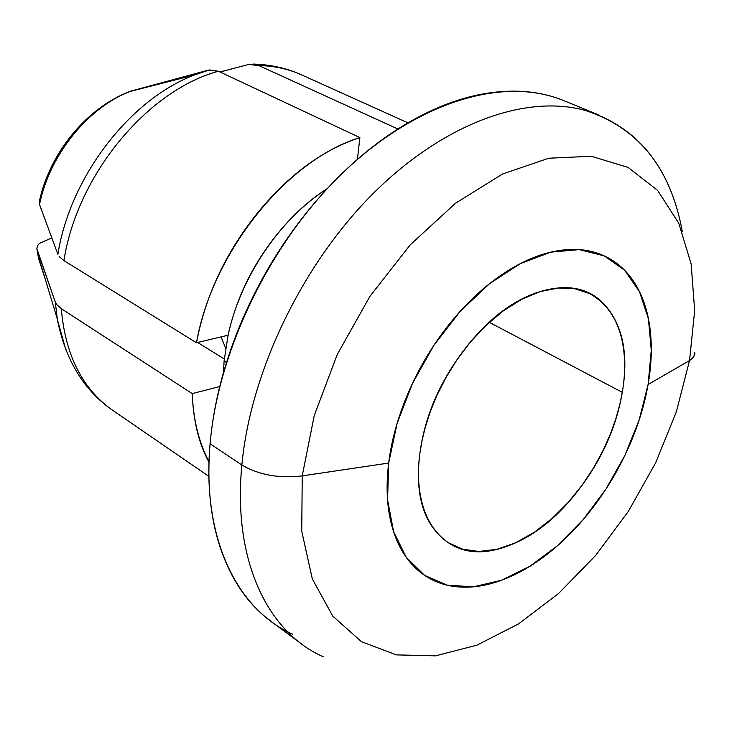 <?xml version="1.0" encoding="UTF-8"?>
<svg xmlns="http://www.w3.org/2000/svg" width="737" height="737" viewBox="0 0 737 737"><rect width="100%" height="100%" fill="white"/><g stroke="black" fill="none" stroke-linecap="round" stroke-linejoin="round"><path stroke-width="1.11" d="M224.297 358.974L197.654 342.475L224.297 358.974M489.322 322.327L622.286 392.324L619.734 404.779L615.892 418.607L610.503 433.752L603.262 450.086L593.93 467.304L582.313 484.918L568.374 502.21L552.308 518.277L534.537 532.114L515.762 542.727L496.895 549.323L478.884 551.46L462.615 549.185L448.732 542.911C419.104 523.095 415.908 482.053 419.841 453.614C424.705 416.691 439.611 381.932 464.559 349.338C489.626 317.076 516.471 297.37 545.076 290.221C573.368 283.413 594.823 290.24 609.444 310.719C623.898 331.014 628.182 358.219 622.286 392.324C616.51 426.226 602.553 457.953 580.415 487.489C558.296 517.162 533.625 536.831 506.42 546.513C478.976 556.315 456.572 552.52 439.206 535.117C421.748 517.383 415.3 490.216 419.841 453.614L421.923 441.131L425.277 427.23L430.178 411.946L436.921 395.41L445.756 377.915L456.876 359.942L470.326 342.171L485.932 325.487L503.288 310.876L521.732 299.296L540.414 291.53L558.416 288.01L574.897 288.766L589.204 293.427C626.92 313.741 627.519 363.009 622.286 392.324L489.322 322.327M388.675 463.057L397.086 423.517L412.434 383.498L433.853 345.386L460.081 311.465L489.506 283.708L520.35 263.616L550.825 252.137L579.245 249.622L604.202 255.859L624.534 270.184L639.43 291.566L648.413 318.716L651.278 350.204L648.09 384.511L689.537 360.55L694.669 310.517L691.159 264.03L678.777 223.256L657.588 190.358L628.09 167.428L591.304 156.262L548.779 158.225L502.643 173.96L455.503 203.246L410.288 244.785L369.965 296.283L337.233 354.515L314.211 415.705L302.234 475.881L388.675 463.057L302.234 475.881L314.211 415.705L337.233 354.515L369.965 296.283L410.288 244.785L455.503 203.246L502.643 173.96L548.779 158.225L591.304 156.262L628.09 167.428L657.588 190.358L678.777 223.256L691.159 264.03L694.669 310.517L689.537 360.55L692.844 358.071L694.761 354.552L694.834 352.636L693.738 356.957L689.537 360.55L676.28 412.02L655.598 462.928L628.366 511.358L595.607 555.495L558.499 593.58L518.406 623.99L476.848 645.188L435.549 655.847L396.405 654.889L361.452 641.678L332.765 616.123L312.304 578.84L301.746 531.313L302.234 475.881C278.899 478.599 258.779 474.969 241.865 465.01C258.779 474.969 278.899 478.599 302.234 475.881L301.746 531.313L312.304 578.84L332.765 616.123L361.452 641.678L396.405 654.889L435.549 655.847L476.848 645.188L518.406 623.99L558.499 593.58L595.607 555.495L628.366 511.358L655.598 462.928L676.28 412.02L689.537 360.55L648.09 384.511L639.126 420.09L624.865 455.438L605.943 489.101L583.142 519.659L557.384 545.822L529.719 566.394L501.317 580.332L473.43 586.799L447.396 585.224L424.567 575.339L406.253 557.31L393.613 531.764L387.561 499.806L388.675 463.057C385.902 485.821 386.824 506.245 391.448 524.32C396.119 542.331 403.885 556.665 414.774 567.315C425.664 577.919 438.626 584.275 453.66 586.394C468.677 588.476 484.559 586.459 501.317 580.332C518.047 574.197 534.482 564.597 550.603 551.534C566.716 538.471 581.502 522.902 594.971 504.845C608.43 486.788 619.734 467.415 628.891 446.705C638.049 425.995 644.451 405.267 648.09 384.511C651.729 363.737 652.263 344.317 649.712 326.242C647.132 308.158 641.466 292.764 632.696 280.069C623.898 267.374 612.456 258.521 598.352 253.51C584.211 248.526 568.365 248.074 550.825 252.137C533.238 256.273 515.347 264.869 497.153 277.923C478.949 291.051 462.053 307.661 446.465 327.762C430.905 347.919 418.072 369.808 407.985 393.411C397.952 417.031 391.513 440.238 388.675 463.057M682.361 231.879C670.873 168.137 638.389 127.612 584.911 110.329C525.205 93.986 442.661 123.705 372.056 194.642C301.58 265.596 250.433 372.526 241.865 465.01C250.433 372.526 301.58 265.596 372.056 194.642C442.661 123.705 525.205 93.986 584.911 110.329C632.447 125.143 663.503 159.247 678.068 212.643M549.747 95.902C489.856 79.375 407.662 108.192 337.795 177.709C268.065 247.254 217.922 352.406 210.091 443.748L241.865 465.01L210.091 443.748C213.454 405.046 223.44 365.534 240.05 325.201C256.798 284.869 278.632 247.761 305.56 213.859C332.544 180.104 361.839 152.78 393.457 131.886C425.009 111.176 455.834 98.362 485.913 93.442C515.172 88.753 541.4 91.259 564.588 100.969M326.878 189.04C280.493 218.152 240.382 277.232 228.092 335.215L224.112 360.946L226.499 362.429L224.112 360.946L223.449 372.59M228.092 335.215L196.447 342.76L63.935 260.612L196.447 342.76C205.476 296.034 225.522 253.169 256.596 214.145C287.826 175.498 322.253 149.98 359.859 137.579L357.454 159.312L359.859 137.579L218.428 71.249L359.859 137.579C286.979 159.855 212.468 251.953 196.447 342.76L228.092 335.215C236.08 299.038 252.026 265.882 275.942 235.748C291.806 215.913 308.886 200.224 327.173 188.681M131.075 91.056L129.74 91.6C87.611 107.823 49.591 155.01 39.512 204.481L57.882 254.32C69.96 177.46 129.086 100.287 193.564 75.321L208.341 70.135L218.428 71.249L209.299 69.923L193.564 75.321C129.086 100.287 69.96 177.46 57.882 254.32L39.512 204.481L39.558 200.621M51.783 237.913L39.319 243.44L37.476 245.734L36.868 248.645L55.293 302.124L56.546 304.436L61.282 308.665L192.246 393.604L219.709 386.566L192.246 393.604L61.282 308.665C65.271 354.93 82.268 388.721 112.282 410.03M225.66 348.233L221.091 336.883L225.66 348.233M302.704 75.395C289.319 69.158 274.671 65.869 258.77 65.538L397.897 129.003L258.77 65.538L248.599 64.469L220.059 72.014M208.986 462.191C198.815 443.563 193.241 420.698 192.246 393.604C193.26 419.814 198.852 442.504 209.004 461.666M218.428 71.249C147.253 90.439 77.035 175.176 63.935 260.612C77.035 175.176 147.253 90.439 218.428 71.249M59.153 256.54L63.935 260.612M254.182 64.147L258.77 65.538C273.749 65.842 287.633 68.781 300.42 74.363M112.328 410.058C82.286 388.758 65.271 354.958 61.282 308.665L56.546 304.436L55.293 302.124L57.375 319.572L65.897 349.983L57.375 319.572L55.293 302.124L37.228 250.165L37.974 255.205L45.768 280.825L38.6 258.549L36.942 249.143M208.341 70.135L131.204 91.01M219.995 71.986L248.599 64.469M131.048 91.084L130.504 91.379M39.595 200.464L39.512 204.481C49.821 153.692 89.647 105.502 132.946 90.375M272.506 622.489L264.565 616.252C244.61 599.448 229.723 576.187 219.893 546.458C210.128 516.563 206.857 482.33 210.091 443.748C201.588 537.642 236.844 609.508 292.792 634.262M323.211 656.722C267.411 632.337 232.606 560.083 241.865 465.01C232.606 560.083 267.411 632.337 323.211 656.722M446.134 541.244L448.732 542.911M599.384 115.221L564.275 100.84M407.948 122.858L301.534 74.861C286.776 68.191 270.755 64.598 253.482 64.073M208.875 476.378L112.669 410.288C83.696 390.297 65.215 359.739 57.219 318.624L37.928 254.938M209.299 69.923L194.402 74.981L129.942 91.517M39.181 202.353C49.407 152.375 88.265 105.686 132.982 90.356M38.517 258.143L37.099 249.797M301.636 644.027L271.133 621.466M589.204 293.427L583.004 290.387"/></g></svg>
